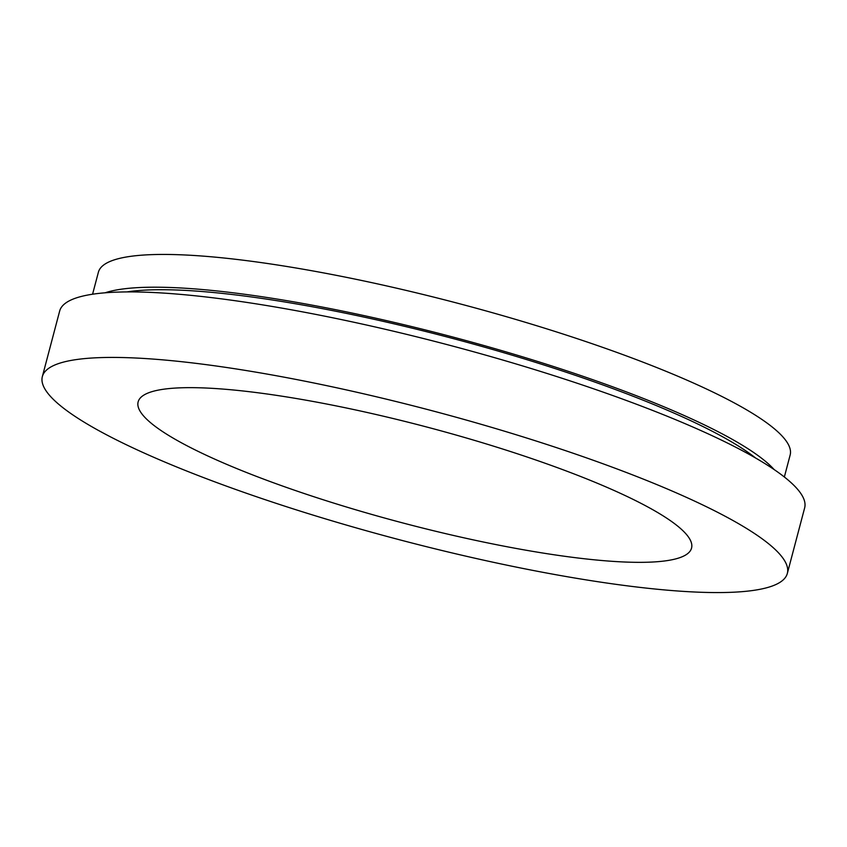 <?xml version="1.0" encoding="UTF-8"?>
<svg xmlns="http://www.w3.org/2000/svg" width="847" height="847" viewBox="0 0 847 847"><rect width="100%" height="100%" fill="white"/><g stroke="black" fill="none" stroke-linecap="round" stroke-linejoin="round"><path stroke-width="1.27" d="M784.354 476.988L790.156 455.008A357.762 61.789 -165.2 0 0 628.781 356.788A357.762 61.789 -165.2 0 0 98.39 272.226L92.577 294.216M774.137 469.556A357.762 61.789 -165.2 0 0 620.131 389.556A357.762 61.789 -165.2 0 0 105.134 292.797M755.609 458.015A349.504 60.359 -165.2 0 0 615.864 389.705A349.504 60.359 -165.2 0 0 126.944 291.908M787.339 573.419L804.65 507.893A385.279 66.542 -165.2 0 0 630.856 402.134A385.279 66.542 -165.2 0 0 59.661 311.061L42.35 376.576A385.279 66.542 -165.2 0 0 216.144 482.345A385.279 66.542 -165.2 0 0 787.339 573.419A385.279 66.542 -165.2 0 0 613.546 467.65A385.279 66.542 -165.2 0 0 42.35 376.576M562.45 469.534A286.201 49.433 -165.2 0 0 138.135 401.891A286.201 49.433 -165.2 0 0 267.239 480.461A286.201 49.433 -165.2 0 0 691.554 548.104A286.201 49.433 -165.2 0 0 562.45 469.534"/></g></svg>
